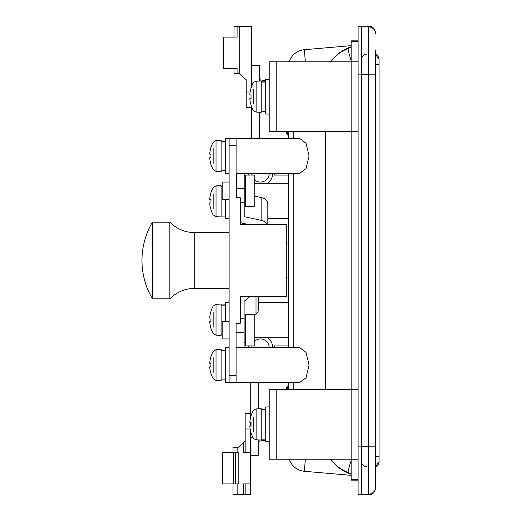 <?xml version="1.0" encoding="UTF-8"?>
<svg xmlns="http://www.w3.org/2000/svg" width="521" height="521" viewBox="0 0 521 521"><rect width="100%" height="100%" fill="white"/><g stroke="black" fill="none" stroke-linecap="round" stroke-linejoin="round"><path stroke-width="0.78" d="M236.098 347.657L299.718 347.657L306.048 352.391L309.057 365.084L306.048 377.784L299.718 382.518L229.123 382.518L229.123 138.482L236.098 138.482L236.098 145.457L229.123 145.457M236.098 173.343L299.718 173.343L306.048 168.609L309.057 155.916L306.048 143.216L299.718 138.482L225.639 138.482L225.639 173.343L229.123 173.343M358.116 480.134L351.141 480.134L351.141 459.216L358.116 459.216L358.116 494.781L361.6 494.781M276.189 389.493L276.189 459.216L269.214 459.216L269.214 389.493L351.141 389.493L351.141 131.507L358.116 131.507L358.116 459.216M276.189 61.784L276.189 131.507L269.214 131.507L269.214 61.784L351.141 61.784L351.141 40.866L358.116 40.866M288.393 389.246L288.393 382.518M325.716 389.493L325.716 131.507M288.393 347.657L288.393 173.343M288.393 138.482L288.393 131.507M330.418 61.784L333.316 58.528M375.543 50.478L375.543 487.174A6.975 6.968 180 0 1 368.575 494.142L368.575 26.05C372.808 26.46 375.133 28.785 375.543 33.025M368.575 26.05L361.6 26.05L361.6 494.95L368.575 494.95L368.575 494.142L361.6 494.142M333.316 462.472L330.418 459.216M351.141 473.628L348.334 472.632C342.225 470.196 336.963 466.523 332.554 461.619A31.377 10.12 -41.7 0 1 331.623 459.216M331.623 61.784A31.377 10.12 -138.3 0 1 332.554 59.381C336.918 54.503 342.18 50.837 348.334 48.368L351.141 47.372M348.334 472.632A31.377 2.331 -68.4 0 1 351.141 460.597M351.141 60.403A31.377 2.331 -111.6 0 1 348.334 48.368M305.358 459.216L304.31 471.277A17.434 17.434 -0 0 1 289.22 459.216A17.434 17.434 0 0 0 304.31 471.277L351.141 475.347L304.31 471.277M304.31 49.723L351.141 45.653L304.31 49.723A17.434 17.434 0 0 0 289.22 61.784A17.434 17.434 180 0 1 304.31 49.723L305.358 61.784M361.6 26.219L358.116 26.219L358.116 131.507M276.189 131.507L351.141 131.507L351.141 61.784L358.116 61.784M276.189 459.216L351.141 459.216L351.141 389.493L358.116 389.493M269.214 79.218L265.73 79.218L265.73 114.079L269.214 114.079M253.258 104.076L253.258 89.215M251.031 88.108L251.031 88.108A27.893 27.893 0 0 1 253.258 83.002C252.9 82.754 253.851 82.162 256.117 81.224L256.117 112.067C253.851 111.136 252.9 110.543 253.258 110.296A27.893 27.893 0 0 1 251.031 105.19L251.083 105.164A27.834 27.834 0 0 1 249.885 99.433L249.885 98.391L251.083 98.391A27.574 24.676 90 0 1 251.083 94.9A27.574 24.676 90 0 0 251.083 98.391L249.885 98.391M249.885 93.858A27.834 27.834 0 0 1 251.083 88.127A27.834 27.834 0 0 0 249.885 93.858L249.885 94.9L251.083 94.9M256.117 81.224L261.197 80.957L261.197 112.334L256.117 112.067M261.197 82.058L265.73 82.058M261.197 81.83L265.73 81.83M251.031 105.19L251.083 105.164A27.834 27.834 0 0 1 249.885 99.433M269.214 406.921L265.73 406.921L265.73 441.782L269.214 441.782M253.258 431.785L253.258 416.924M251.031 415.81L251.031 415.81A27.893 27.893 0 0 1 253.258 410.704C252.9 410.457 253.851 409.864 256.117 408.933L256.117 439.776C253.851 438.838 252.9 438.246 253.258 437.998A27.893 27.893 0 0 1 251.031 432.892L251.083 432.873A27.834 27.834 0 0 1 249.885 427.142L249.885 426.1L251.083 426.1A27.574 24.676 90 0 1 251.083 422.609A27.574 24.676 90 0 0 251.083 426.1L249.885 426.1L251.083 426.1M249.885 421.567A27.834 27.834 0 0 1 251.083 415.836A27.834 27.834 0 0 0 249.885 421.567L249.885 422.609L251.083 422.609M256.117 408.933L261.197 408.666L261.197 440.043L256.117 439.776M261.197 409.76L265.73 409.76M261.197 409.539L265.73 409.539M251.031 432.892L251.083 432.873A27.834 27.834 0 0 1 249.885 427.142M251.786 173.343A8.714 8.714 0 0 0 251.962 175.089M254.222 179.393A8.714 8.714 0 0 0 269.214 173.343M248.426 345.911A12.204 12.204 0 0 0 248.296 347.657M248.296 173.343A12.204 12.204 0 0 0 248.426 175.089M240.279 222.337A8.017 6.721 180 0 0 242.786 223.294L248.712 224.59L240.279 224.59L286.296 224.59L267.82 224.59L267.82 204.219A8.017 6.721 0 0 0 261.829 197.713L254.222 196.052M254.222 315.739L256.013 314.261A8.017 6.721 180 0 0 258.409 309.474L258.409 296.41L286.296 296.41L240.279 296.41L240.279 323.254L236.098 323.254L236.098 332.763L244.115 332.763L244.115 347.657M240.279 224.59L240.279 197.746L236.098 197.746L236.098 145.457M229.123 375.543L236.098 375.543L236.098 323.254M236.098 375.543L236.098 382.518M286.296 224.59L286.296 296.41M266.785 183.802A12.204 12.204 0 0 0 272.704 173.343M272.704 347.657A12.204 12.204 0 0 0 266.785 337.198M269.214 347.657A8.714 8.714 0 0 0 254.222 341.607M251.962 345.911A8.714 8.714 0 0 0 251.786 347.657M225.639 199.491L225.639 218.664L229.123 218.664M213.167 208.667L213.167 193.805M210.94 192.692L210.94 192.692A27.893 27.893 0 0 1 213.167 187.586L216.026 185.815L216.026 216.658L213.167 214.88A27.893 27.893 0 0 1 210.94 209.774L210.992 209.748A27.834 27.834 0 0 1 209.794 204.024L209.794 202.975L210.992 202.975A27.574 24.676 90 0 1 210.992 199.491A27.574 24.676 90 0 0 210.992 202.975L209.794 202.975M209.794 198.442A27.834 27.834 0 0 1 210.992 192.718A27.834 27.834 0 0 0 209.794 198.442L209.794 199.491L210.992 199.491M216.026 185.815L221.106 185.548L221.106 216.925L216.026 216.658M221.106 186.642L222.154 186.642M221.106 186.42L222.154 186.42M210.94 209.774L210.992 209.748A27.834 27.834 0 0 1 209.794 204.024M213.167 163.347L213.167 148.478M210.94 147.371L210.94 147.371A27.893 27.893 0 0 1 213.167 142.266L216.026 140.488L216.026 171.337L213.167 169.559A27.893 27.893 0 0 1 210.94 164.454L210.992 164.428A27.834 27.834 0 0 1 209.794 158.703L209.794 157.655L210.992 157.655A27.574 24.676 90 0 1 210.992 154.17A27.574 24.676 90 0 0 210.992 157.655L209.794 157.655M209.794 153.122A27.834 27.834 0 0 1 210.992 147.397A27.834 27.834 0 0 0 209.794 153.122L209.794 154.17L210.992 154.17M216.026 140.488L221.106 140.227L221.106 171.598L216.026 171.337M221.106 141.321L225.639 141.321M221.106 141.093L225.639 141.093M210.94 164.454L210.992 164.428A27.834 27.834 0 0 1 209.794 158.703M229.123 302.336L225.639 302.336L225.639 321.509M213.167 327.195L213.167 312.333M210.94 311.226L210.94 311.226A27.893 27.893 0 0 1 213.167 306.12L216.026 304.342L216.026 335.185L213.167 333.414A27.893 27.893 0 0 1 210.94 328.308L210.992 328.282A27.834 27.834 0 0 1 209.794 322.558L209.794 321.509L210.992 321.509A27.574 24.676 90 0 1 210.992 318.025A27.574 24.676 90 0 0 210.992 321.509L209.794 321.509M209.794 316.976A27.834 27.834 0 0 1 210.992 311.252A27.834 27.834 0 0 0 209.794 316.976L209.794 318.025L210.992 318.025M216.026 304.342L221.106 304.075L221.106 335.452L216.026 335.185M221.106 305.176L225.639 305.176M221.106 304.948L225.639 304.948M210.94 328.308L210.992 328.282A27.834 27.834 0 0 1 209.794 322.558M229.123 347.657L225.639 347.657L225.639 382.518L229.123 382.518M213.167 372.522L213.167 357.653M210.94 356.546L210.94 356.546A27.893 27.893 0 0 1 213.167 351.441L216.026 349.663L216.026 380.512L213.167 378.734A27.893 27.893 0 0 1 210.94 373.629L210.992 373.603A27.834 27.834 0 0 1 209.794 367.878L209.794 366.83L210.992 366.83A27.574 24.676 90 0 1 210.992 363.345A27.574 24.676 90 0 0 210.992 366.83L209.794 366.83L210.992 366.83M209.794 362.297A27.834 27.834 0 0 1 210.992 356.572A27.834 27.834 0 0 0 209.794 362.297L209.794 363.345L210.992 363.345M216.026 349.663L221.106 349.402L221.106 380.773L216.026 380.512M221.106 350.496L225.639 350.496M221.106 350.268L225.639 350.268M210.94 373.629L210.992 373.603A27.834 27.834 0 0 1 209.794 367.878M287.423 131.507L287.423 134.698A27.893 27.893 0 0 1 285.892 131.507M287.423 389.493L287.423 386.302A27.893 27.893 0 0 0 285.892 389.493M379.034 75.454L379.034 60.045M379.034 59.342L375.543 54.412A5.23 5.23 180 0 1 379.034 59.342L379.034 461.658A5.23 5.23 0 0 1 375.543 466.588L379.034 461.658M379.034 460.955L379.034 447.884M288.393 175.089L274.443 175.089L274.443 173.343M274.443 347.657L274.443 345.911L288.393 345.911M288.393 243.066L286.296 243.066M288.393 277.934L286.296 277.934M244.811 173.343L244.811 216.788L261.829 220.513L261.829 197.713M236.794 173.343L236.794 197.746M267.28 224.59A8.017 6.721 180 0 0 261.829 220.513M259.451 138.482L259.451 112.243M252.867 83.731L251.435 83.731L251.435 86.942M251.435 106.349L251.435 138.482M251.435 83.731L251.435 26.617L234.007 26.617L234.007 37.076M251.435 65.353L259.451 65.353L259.451 81.048M250.021 296.41L244.115 301.288L244.115 332.763M258.755 408.796L258.755 382.518M250.738 382.518L250.738 416.989M250.738 422.609L250.738 426.1M250.738 431.714L250.738 437.269L252.867 437.269M258.755 439.913L258.755 455.647L250.738 455.647L250.738 437.269M229.123 199.491L222.154 199.491L222.154 182.057L229.123 182.057M236.098 197.746L236.098 196.078M254.222 206.466L254.222 175.089L245.508 175.089L245.508 206.466L254.222 206.466M229.123 338.943L222.154 338.943L222.154 321.509L229.123 321.509M254.222 345.911L254.222 314.534L245.508 314.534L245.508 345.911L254.222 345.911M152.425 298.846A75.545 75.545 0 0 1 152.425 222.154L152.425 298.846L169.859 298.846A34.861 34.861 0 0 1 194.756 288.393L229.123 288.393M152.425 222.154L169.859 222.154A34.861 34.861 0 0 0 194.756 232.607L229.123 232.607M169.859 222.154L169.859 298.846M250.738 439.47L250.393 439.47M265.73 439.971L259.106 441.215L259.106 439.932M250.393 426.1L250.393 422.609M250.393 418.409L250.393 413.329L245.163 413.329L245.163 452.547L250.393 452.547L250.393 430.3M245.163 483.924L245.163 494.383L243.418 494.383L243.418 483.924L250.393 483.924L250.393 452.547M250.393 483.924L250.393 494.383L245.163 494.383M233.688 452.547L238.188 452.547L238.188 483.924L222.5 483.924L222.5 452.547L233.688 452.547L233.688 483.924M237.14 452.547L237.14 447.318L238.188 447.318L243.418 442.739L243.418 452.547L245.163 452.547M243.418 494.383L232.959 494.383L232.959 483.924M243.418 442.739L245.163 441.215M237.14 447.318L232.959 447.318L232.959 452.547M265.73 80.833L260.148 79.785L260.148 81.016M237.088 26.617L237.088 37.076L223.548 37.076L223.548 68.453L237.088 68.453L237.088 73.682L239.237 73.682L246.205 79.785L246.205 107.671L251.435 107.671M234.007 68.453L234.007 73.682L237.088 73.682M293.805 131.507L293.805 138.482M293.805 173.343L293.805 347.657M293.805 382.518L293.805 389.493M361.6 74.75L375.543 74.874M361.6 26.858L368.575 26.858A6.975 6.968 0 0 1 375.543 33.826M361.6 446.25L375.543 446.126M351.141 479.457L358.116 479.457M351.141 41.543L358.116 41.543M361.6 446.132L358.116 446.132M361.6 26.929L358.116 26.929M361.6 74.868L358.116 74.868M361.6 494.071L358.116 494.071M375.543 456.617L379.034 456.526M375.543 64.383L379.034 64.474M244.811 202.174L240.279 202.174M244.811 188.237L236.794 188.237M244.115 318.826L240.279 318.826M256.013 314.261L256.013 296.41M194.756 232.607L194.756 288.393M235.251 452.547L235.251 483.924M237.14 483.924L237.14 494.383M250.139 429.011L245.163 429.011M250.139 91.989L246.205 91.989M239.237 73.682L239.237 26.617M288.393 302.336L258.409 302.336M288.393 183.802L254.222 183.802M351.141 474.214C344.909 472.098 339.464 468.711 334.808 464.055L333.18 462.316M351.141 46.786C344.909 48.902 339.464 52.289 334.808 56.945L333.18 58.684M288.393 218.664L267.82 218.664M288.393 337.198L254.222 337.198M368.575 494.95C372.808 494.54 375.133 492.215 375.543 487.975M261.197 111.461L265.73 111.461M261.197 439.17L265.73 439.17M221.106 216.052L225.639 216.052M221.106 170.732L225.639 170.732M221.106 334.58L222.154 334.58M221.106 379.907L225.639 379.907M287.423 134.698L288.393 135.792M287.423 386.302L288.393 385.208M366.758 466.881L365.403 466.679C364.817 467.096 361.385 464.296 361.6 461.645M366.758 54.119L365.403 54.321C364.817 53.904 361.385 56.704 361.6 59.355M245.508 202.975L244.811 202.975M245.508 178.573L244.811 178.573M236.794 178.573L236.098 178.573M245.508 342.427L244.115 342.427M245.508 318.025L244.115 318.025M235.401 452.547L235.401 483.924"/></g></svg>
